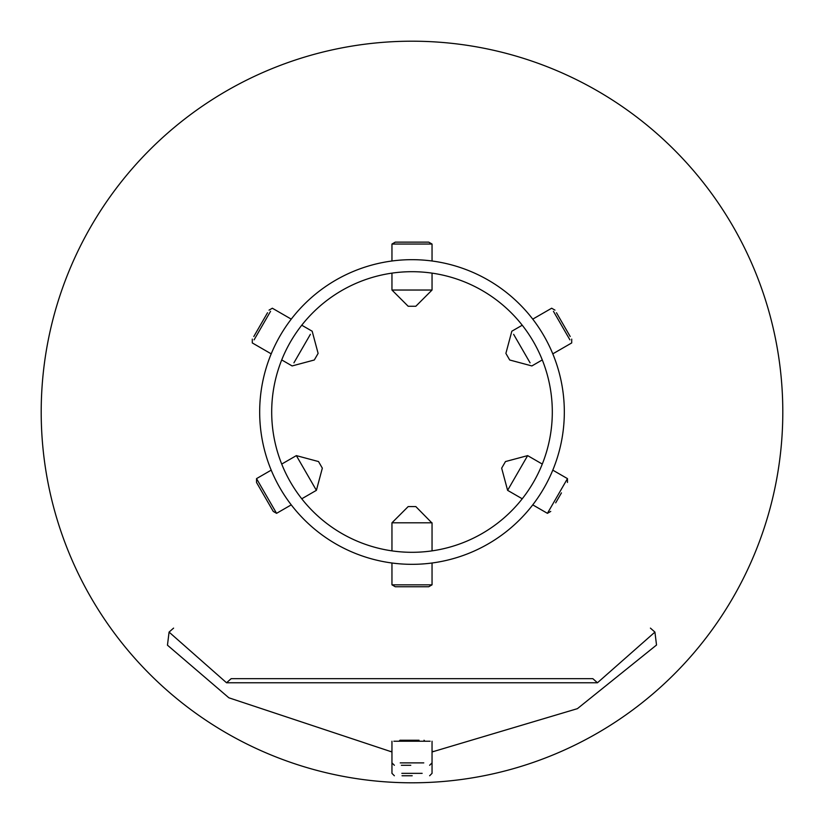 <?xml version="1.0" encoding="UTF-8"?>
<svg xmlns="http://www.w3.org/2000/svg" width="824" height="824" viewBox="0 0 824 824"><rect width="100%" height="100%" fill="white"/><g stroke="black" fill="none" stroke-linecap="round" stroke-linejoin="round"><path stroke-width="1.24" d="M412 259.673A152.327 152.327 0 0 1 564.327 412A152.327 152.327 0 0 1 412 564.327A152.327 152.327 0 0 1 259.673 412A152.327 152.327 0 0 1 412 259.673M412 552.307A140.307 140.307 0 0 1 271.693 412A140.307 140.307 0 0 1 412 271.693A140.307 140.307 0 0 1 552.307 412A140.307 140.307 0 0 1 412 552.307M412 41.2A370.8 370.8 0 0 1 782.8 412A370.8 370.8 0 0 1 412 782.8A370.8 370.8 0 0 1 41.2 412A370.8 370.8 0 0 1 412 41.2M412.196 775.755L402.04 775.755M410.795 765.28L401.391 765.28M430.149 741.229L393.851 741.229M399.084 741.229L399.97 740.23L419.066 740.23M424.422 741.229L425.029 741.229L424.422 741.229M391.956 751.467L389.948 751.395L391.956 751.581M432.044 751.581L434.052 751.395L432.044 751.467M432.044 751.962L577.408 708.661L656.522 645.027L654.926 632.101L597.462 682.766L592.827 678.667L231.173 678.667L226.538 682.766L169.075 632.101L173.586 628.115L169.075 632.101L167.457 645.182L228.866 697.794L391.956 751.962M226.538 682.766L597.462 682.766M561.443 492.886L555.695 502.846M567.417 478.723L547.486 513.228M527.587 455.724L507.666 490.239M505.462 461.584L501.662 468.166L505.462 461.584M395.489 586.75L428.727 586.75L395.489 586.75M392.214 584.834L431.786 584.834M392.214 522.807L432.044 522.807L432.044 550.865M408.241 506.575L415.811 506.575L408.241 506.575M431.786 522.807L415.811 506.575M556.468 312.739L570.198 336.522M553.45 311.328L569.899 339.838M513.62 334.328L530.079 362.828M506.224 353.99L509.696 359.995L506.224 353.99M253.802 336.522L267.532 312.739M254.101 339.838L270.55 311.328M293.921 362.828L310.38 334.328M314.644 359.408L318.116 353.393L314.644 359.408M273.207 511.333L256.573 482.534M276.514 513.228L256.583 478.723M316.334 490.239L296.413 455.724M322.328 468.145L318.538 461.584M395.376 242.132L428.624 242.132M392.07 244.048L431.931 244.048M392.07 290.038L431.931 290.038M391.956 273.135L391.956 290.038L408.189 306.271L415.811 306.271L432.044 290.038L432.044 273.135M401.844 773.345L422.156 773.345M400.227 762.88L423.773 762.88M404.934 740.23L399.97 740.23M650.414 628.115L654.926 632.101L650.414 628.115M391.956 741.229L391.956 773.345L394.366 775.755M432.044 741.229L432.044 773.345L429.634 775.755M391.956 762.88L394.366 765.28M424.03 740.23L424.916 741.229M432.044 762.88L429.634 765.28M567.468 482.452L567.468 478.62L552.791 470.144M505.473 461.564L527.648 455.621L542.285 464.077M501.662 468.166L507.605 490.342L522.241 498.788M532.747 504.865L547.424 513.331L550.751 511.416M395.273 586.75L391.956 584.834L391.956 563.008M408.189 506.575L391.956 522.807L391.956 550.865M432.044 563.008L432.044 584.834L428.727 586.75M554.974 310.143L551.658 308.228L532.747 319.135M505.885 353.393L511.828 331.217L522.241 325.212M509.696 359.995L531.871 365.938L542.285 359.923M552.791 353.857L571.702 342.938L571.702 339.107M252.298 339.107L252.298 342.938L271.209 353.857M314.304 359.995L292.129 365.938L281.715 359.923M318.116 353.393L312.172 331.217L301.759 325.212M291.253 319.135L272.342 308.228L269.026 310.143M273.249 511.416L276.576 513.331L291.253 504.865M322.339 468.166L316.395 490.342L301.759 498.788M318.528 461.564L296.352 455.621L281.715 464.077M271.209 470.144L256.532 478.62L256.532 482.452M395.273 242.132L391.956 244.048L391.956 260.992M432.044 260.992L432.044 244.048L428.727 242.132"/></g></svg>
